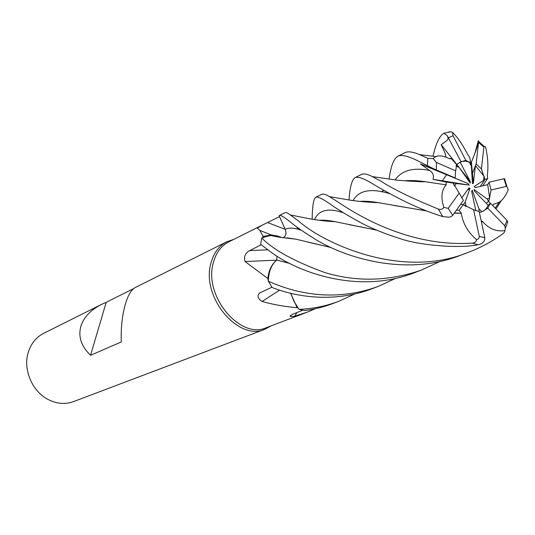 <?xml version="1.0" encoding="UTF-8"?>
<svg xmlns="http://www.w3.org/2000/svg" width="535" height="535" viewBox="0 0 535 535"><rect width="100%" height="100%" fill="white"/><g stroke="black" fill="none" stroke-linecap="round" stroke-linejoin="round"><path stroke-width="0.8" d="M276.755 259.896L276.562 260.01C271.345 264.919 268.603 271.954 268.336 281.102L267.834 278.488L245.037 261.521C243.713 256.74 245.244 253.102 249.638 250.614L261.207 244.769M354.825 293.956L338.809 301.305C326.002 306.107 312.754 308.789 299.052 309.35L294.217 301.767L290.813 293.334L293.635 300.59L298.082 308.06M278.06 236.156L271.339 234.932L263.066 236.423L259.849 230.418L257.395 228.157L262.244 225.161L228.893 241.793C221.142 245.779 215.933 252.821 213.278 262.919C203.487 295.995 240.255 339.879 266.37 327.667L307.204 312.186L294.885 316.085C292.09 316.7 290.492 316.733 290.084 316.178L292.491 314.319L302.69 310.28M315.122 308.782L307.204 312.186M290.612 293.287L297.139 307.719L298.075 308.06L293.829 301.044L290.759 293.327M297.139 307.719C284.64 306.629 272.95 304.549 262.07 301.479C257.582 298.376 256.86 295.501 259.896 292.859L271.9 287.235M233.527 239.486L226.84 241.746C218.949 245.812 213.646 252.981 210.93 263.247C200.913 296.945 238.369 341.638 265.006 329.206L271.305 325.795M226.84 241.746L135.181 287.583C131.276 289.636 127.939 295.347 125.177 304.709C122.107 315.904 120.81 328.303 121.284 341.918L90.555 355.293C81.206 346.252 77.996 336.528 80.912 326.116C83.834 317.168 90.723 309.925 101.576 304.388L43.683 333.338C36.467 337.043 31.418 343.075 28.549 351.435L28.221 352.471C22.758 369.745 32.541 392.155 48.926 399.906C57.305 403.918 65.484 404.487 73.476 401.611L265.006 329.206M435.798 156.615L433.203 158.594L427.906 158.38L419.594 154.622L435.798 156.615C439.175 155.19 443.696 155.879 449.353 158.688L451.072 158.4L459.211 167.515L455.994 166.104L456.656 164.653L455.412 172.638L455.252 177.981L448.939 175.607L468.205 183.599L469.135 185.103L442.338 180.81L446.538 174.718L468.205 183.599M490.214 203.467L488.649 201.22L489.204 199.615L488.649 201.22L486.275 203.28L488.649 201.22L486.97 198.819L489.639 198.157L489.204 199.615L491.09 190.005L489.037 182.228L487.713 184.655L475.307 187.578L474.15 186.575L484.904 179.533L480.296 186.407L484.904 179.533L481.42 168.933L476.143 163.944L472.465 173.44L475.421 165.676L473.395 183.291L472.438 183.726L471.388 166.158L469.228 162.005L465.156 161.135L461.411 161.637M482.216 211.633C484.837 210.502 486.817 208.362 488.134 205.206L474.552 191.176L474.057 189.484L486.97 198.819M479.119 211.532L478.905 208.73L481.861 211.773L479.387 212.515L482.249 211.619L487.773 208.162L504.793 225.757L505.381 228.345L504.846 230.592C504.933 231.755 503.99 233.033 502.017 234.43C491.237 241.974 479.895 247.986 467.998 252.473C400.548 280.139 321.896 242.188 298.463 220.928L290.304 214.936C287.703 212.957 285.891 212.221 284.881 212.729L279.424 215.451C280.648 214.809 285.028 217.584 292.558 223.777C297.346 227.596 303.84 232.07 312.052 237.206C342.447 257.295 405.196 277.257 460.428 255.329L467.998 252.466M466.159 206.563L463.29 204.604L460.481 204.45L463.29 204.604L465.196 202.023L466.159 206.563M454.489 186.033L453.132 183.044L442.338 180.81L456.335 183.505L454.489 186.033M279.584 290.164L262.07 301.479M296.838 312.594L294.885 316.085M262.244 225.161L279.524 216.621L285.188 229.368C286.62 233.36 286.011 236.075 283.356 237.513M263.066 236.423L262.779 237.426L269.854 235.353L276.307 235.734M276.281 260.204L245.037 261.521M277.01 256.091L276.655 260.01L273.994 262.738C270.576 266.825 268.523 272.074 267.834 278.488M273.994 262.738C270.636 267.186 268.764 272.81 268.383 279.604M280.982 237.159L276.18 235.708L271.426 235.273L262.779 237.426M276.655 260.01L289.602 263.354M289.83 263.474L276.508 259.997M279.136 215.739L285.202 229.361L279.116 215.692L279.424 215.451M284.526 236.811L283.71 237.366M101.576 304.388L106.198 302.322L90.555 355.293M106.198 302.322L133.576 288.632M469.228 162.005L470.84 163.342L465.784 160.279L459.826 162.312L456.622 164.613L460.147 162.165L470.238 181.512L470.211 183.064L459.211 167.515M475.06 152.622L477.795 142.705C478.283 140.779 478.571 140.21 478.664 141.006C478.076 144.684 475.655 151.719 471.402 162.105L472.465 173.44L471.81 173.246L472.465 173.44L473.395 183.291M483.613 180.034L484.035 176.249L475.421 165.676M484.035 176.249L484.904 179.533L487.693 178.456L487.271 175.072M489.639 198.157L487.713 184.655M475.849 210.777L471.676 191.37L472.224 190.259L471.756 191.731M472.224 190.259L478.905 208.73M461.772 197.97L468.847 187.992L470.031 188.307L467.276 190.206M470.031 188.307L465.196 202.023M469.135 185.103L456.335 183.505M465.784 160.279L453.018 135.723L452.57 132.392C457.927 137.722 463.009 145.172 467.811 154.742L469.65 157.223L471.388 166.158M432.976 156.273C435.978 143.286 439.603 135.623 443.843 133.282L447.173 135.576C448.865 139.695 448.765 139.368 441.174 144.631L459.177 167.482M459.244 167.569L470.238 181.512M389.112 179.078C390.751 166.492 393.64 158.888 397.793 156.26C401.718 154.327 409.195 156.26 420.209 162.051L434.106 168.98C435.329 169.521 435.41 169.588 434.333 169.2L420.463 164.031L446.538 174.718L442.338 180.81L432.996 179.319L446.103 182.04L446.163 184.869C441.422 190.386 440.666 197.903 443.889 207.426C442.378 209.325 440.539 209.874 438.372 209.071C412.171 198.391 392.984 189.069 380.813 181.111L372.34 176.603C367.318 174.022 363.673 173.307 361.426 174.45L354.979 177.673C357.855 176.242 364.134 178.509 373.825 184.488C381.676 189.343 392.529 195.248 406.379 202.203C419.868 208.543 431.986 213.331 442.733 216.561L448.852 217.223L451.099 216.662L452.757 215.384L463.363 200.364L459.164 193.095L448.19 208.336L443.889 207.426M299.052 309.35L304.535 310.588C314.105 309.384 323.561 307.036 332.904 303.539L338.809 301.305M395.679 278.361L378.278 286.385C361.874 292.424 345.062 295.293 327.855 294.986C318.706 294.892 308.722 293.655 297.895 291.267C287.69 288.84 277.839 285.483 268.336 281.183L272.054 287.469C299.867 298.483 337.471 301.967 371.892 288.8L378.278 286.385M501.355 200.571L495.945 208.917M261.722 238.022L260.645 244.314L271.131 252.252C297.754 272.181 358.323 294.671 414.25 272.79L421.185 270.168C388.718 281.29 356.678 282.105 325.053 272.616C295.012 261.709 274.074 250.32 262.224 238.449L261.775 237.988L269.854 235.353M440.144 261.374L421.185 270.168M331.439 204.979C337.612 209.345 346.105 214.542 356.919 220.567C368.401 227.094 382.579 233.046 399.444 238.409C418.678 245.371 459.358 248.715 477.942 244.762C481.079 244.328 483.306 242.776 484.616 240.115L484.79 237.547L479.179 211.539L473.615 209.794L479.32 236.53C479.179 238.256 478.27 239.292 476.591 239.626C476.197 241.813 474.746 242.977 472.251 243.131C411.542 247.096 360.463 217.33 337.846 201.889L329.433 196.626C325.755 194.339 323.133 193.59 321.582 194.372L315.663 197.335C317.609 196.312 322.866 198.859 331.439 204.979M296.597 226.78L298.209 229.348M283.369 237.513C286.031 236.075 286.646 233.36 285.202 229.361L285.188 229.368M452.57 132.392L450.978 131.804L448.517 132.025M471.402 162.105L470.807 163.155M446.163 184.869L425.713 181.773C417.487 180.589 410.392 180.262 404.427 180.783M383.468 190.099L381.682 191.918M446.351 184.896L444.839 184.649M425.138 181.773L410.88 180.676L405.443 180.863M383.615 190.186L381.856 191.951M420.463 164.031L429.592 170.444C433.009 172.705 434.139 175.667 432.996 179.319M481.212 220.975L482.637 221.637C489.204 228.926 496.607 231.909 504.846 230.592M482.637 221.637L481.446 222.072M376.587 230.13L335.325 221.731C328.838 220.427 323.401 219.938 319.014 220.26M482.617 221.416L481.406 221.858M376.286 230.003L349.141 224.647M334.87 221.697L324.718 220.387L319.816 220.366M312.159 219.243C312.306 206.483 313.47 199.18 315.663 197.335M491.09 190.005L506.351 186.361L503.943 178.75L505 178.978L504.639 179.165M482.724 185.832L487.693 178.456M268.336 281.183L268.336 281.102C268.59 271.981 271.332 264.945 276.562 260.01L276.709 260.023M487.338 174.972C488.462 166.673 487.88 157.343 485.606 146.978L484.068 146.276M504.793 225.757L506.999 220.36L507.708 222.212M330.944 247.444L307.899 242.141M295.628 239.172L286.954 237.801M492.735 205.594L493.838 204.183L499.162 202.31C502.927 199.715 505.956 195.516 508.25 189.711L506.953 186.548L506.351 186.361M493.939 204.323L493.023 205.146M331.212 247.571L296.009 239.198L279.805 237.293L269.874 235.353M349.001 199.996C349.837 187.384 351.829 179.941 354.979 177.673M456.495 210.095L459.11 210.268L461.344 213.144L454.422 213.03M426.214 210.81L394.335 205.52M377.924 202.658L365.866 201.414L360.704 201.494M341.163 211.365L340.574 212.067M461.344 213.144L461.237 213.298C463.036 223.844 468.158 232.625 476.591 239.626M461.237 213.298L454.322 213.171M426.576 210.95L378.432 202.678C371.13 201.414 364.917 200.986 359.787 201.401M341.049 211.292L340.441 212.034M441.174 144.631L445.187 153.418L445.976 157.203M430.321 167.194L429.872 167.555M417.741 180.97L417.313 181.559M419.594 154.622C412.806 151.753 407.891 151.131 404.841 152.736L397.793 156.26M430.127 167.101L429.665 167.475M417.628 180.957L417.2 181.559M446.103 182.04L453.132 183.05L459.164 193.095M503.943 178.75L489.037 182.228M506.999 220.36L490.461 203.246L488.134 205.206M459.11 210.268L463.29 204.604L473.615 209.794M447.173 135.576L461.116 161.824M455.713 170.846L436.406 162.453L433.203 158.594M487.773 208.162L490.461 203.246M481.42 168.933L483.894 147.092L484.182 146.383L485.606 146.978M434.106 168.98L455.252 177.981M478.664 141.013L476.143 163.944M285.162 229.314L267.56 222.567M267.654 249.798L249.638 250.614M427.906 158.38L427.331 165.663M438.372 209.071L442.733 216.561M472.251 243.131L477.942 244.762M429.592 170.444C413.321 167.228 401.825 170.364 395.104 179.86M343.497 212.836C328.47 207.667 318.806 209.934 314.506 219.624M301.345 230.237C293.996 227.763 288.612 227.469 285.202 229.361M390.042 193.79C371.203 187.905 358.871 190.172 353.046 200.592M448.19 208.336L452.757 215.384M453.018 135.723L448.557 137.722M479.32 236.53L484.79 237.547M436.406 162.453L436.326 169.909M483.894 147.092L478.604 142.571M260.378 292.545L259.896 292.859M290.532 315.369L290.084 316.178M271.339 234.932L259.849 230.418M419.413 181.118L418.37 181.606L419.413 181.118M374.279 202.123L373.557 202.457L374.279 202.123M332.957 221.35L332.516 221.557L332.957 221.35M425.713 181.773C420.878 181.953 399.291 180.616 393.693 179.693L372.347 176.603M387.327 193.122L387.721 192.513M335.325 221.731C328.189 221.202 323.695 221.209 308.922 218.654L290.304 214.936M322.11 220.166L324.718 220.38M495.149 208.102L499.155 202.317M329.433 196.626L351.241 200.337C361.667 201.942 376.239 202.645 378.432 202.678M450.651 158.668L449.734 158.862M507.835 221.757L505.381 228.345M504.472 178.71L506.953 186.548M450.978 131.804L444.077 133.188M478.685 141.561L484.182 146.383"/></g></svg>
